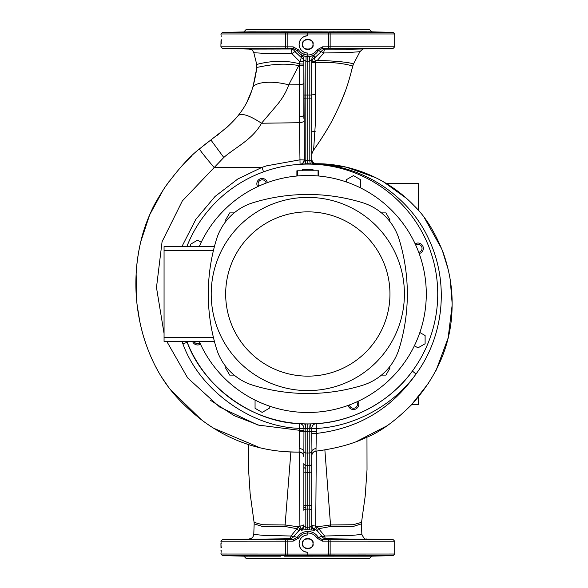<?xml version="1.0" encoding="UTF-8"?>
<svg xmlns="http://www.w3.org/2000/svg" width="588" height="588" viewBox="0 0 588 588"><rect width="100%" height="100%" fill="white"/><g stroke="black" fill="none" stroke-linecap="round" stroke-linejoin="round"><path stroke-width="0.88" d="M313.007 543.591A5.196 5.196 0 0 0 307.811 538.395A5.196 5.196 0 0 0 302.614 543.591C300.769 537.425 314.852 537.425 313.007 543.591C314.852 549.765 300.769 549.765 302.614 543.591A5.196 5.196 0 0 0 307.811 548.788A5.196 5.196 0 0 0 313.007 543.591M313.007 44.409A5.196 5.196 0 0 0 307.811 39.212A5.196 5.196 0 0 0 302.614 44.409C300.769 38.235 314.852 38.235 313.007 44.409C314.852 50.575 300.769 50.575 302.614 44.409A5.196 5.196 0 0 0 307.811 49.605A5.196 5.196 0 0 0 313.007 44.409M418.715 252.326A4.028 4.028 0 0 0 419.869 244.792A4.028 4.028 0 0 0 415.701 245.049M349.485 404.904A4.028 4.028 0 0 0 357.482 404.191A4.028 4.028 0 0 0 356.762 401.891M193.989 341.393A4.028 4.028 0 0 0 199.92 342.951M266.129 183.096A4.028 4.028 0 0 0 258.139 183.809A4.028 4.028 0 0 0 258.86 186.109M314.823 164.258L307.811 163.677L300.997 164.243A4.741 3.756 86.9 0 0 304.356 160.061L307.811 160.847L311.258 160.061L311.758 159.613L311.758 154.063M249.591 556.167L280.836 556.167M249.635 556.16L234.634 555.8L247.989 556.167L243.895 556.167L246.203 558.541L369.418 558.541L371.726 556.167L367.632 556.167L380.987 555.8L365.979 556.16M249.635 539.049L234.634 539.416L249.635 539.049M367.632 556.167L329.251 556.152M380.84 539.394L368.309 539.049M334.19 556.167L330.316 556.167L334.19 556.167M327.509 539.167L342.517 539.314L327.656 539.13M330.316 556.167L284.533 556.189M288.113 539.167L273.104 539.314L288.113 539.167M249.635 31.84L222.462 32.391L393.151 32.391L394.695 33.972L220.926 33.972L221.206 36.699M234.634 48.583L249.635 48.951L234.987 48.613M365.979 31.84L380.965 32.193M367.088 31.811L329.251 31.848M369.418 29.459L246.203 29.459L369.418 29.459L371.726 31.833L367.632 31.833L380.987 32.2M365.979 48.951L380.987 48.583L366.14 48.966M328.229 31.877L280.836 31.833M333.271 31.811L342.282 32.053M342.517 48.686L327.509 48.833L342.517 48.686M287.363 31.877L249.591 31.833M288.113 48.833L273.104 48.686L288.113 48.833M220.985 43.755A0.397 0.397 0 0 0 220.926 43.96L220.926 46.819L293.177 46.849L298.608 49.899L294.831 51.494L301.232 57.506L301.431 55.75L307.811 56.632L314.19 55.75L314.44 58.058L321.283 51.641L318.27 50.708C315.807 54.5 312.324 56.448 307.811 56.573C303.298 56.448 299.806 54.5 297.352 50.708L293.25 48.422L222.462 48.4L220.926 46.819M311.963 454.487L311.758 428.387L316.329 428.461L316.322 433.422C358.29 428.593 391.535 408.778 416.039 373.99C393.982 405.007 354.344 426.66 316.329 428.461L316.19 423.661C352.866 421.919 391.108 401.023 412.386 371.101L416.039 373.99C444.308 335.704 449.239 282.042 428.777 239.176C409.197 196.083 363.722 165.875 316.447 164.162A4.741 0.86 -86.3 0 1 316.19 164.339A4.741 4.741 0 0 1 311.758 159.613L311.758 59.858L311.758 95.058L309.803 95.058L309.803 61.159A4.741 0.816 81.5 0 1 309.839 56.514M301.21 530.229A4.741 4.704 -0 0 0 303.864 526.003L305.819 527.304L307.811 527.142L307.811 509.068L305.819 509.157A2.367 1.183 -0 0 0 303.864 510.325L303.864 463.447A2.367 2.051 0 0 0 305.819 465.468L305.819 527.304A4.741 0.581 -97.9 0 1 305.701 529.634L301.21 530.229L301.1 529.053L299.843 529.692L293.816 536.212A4.741 4.711 -77.5 0 1 289.686 538.748L293.25 539.578L222.462 539.6L220.926 541.18L293.177 541.151L298.608 538.101L293.816 536.212A4.741 1.323 -153.9 0 1 291.009 535.999L296.918 528.708L284.849 526.451L262.138 526.378L254.17 523.864L253.766 534.411L263.762 535.403L291.009 535.999A4.741 1.499 -90 0 1 289.686 538.748L222.462 539.6M303.864 505.268L307.811 505.173L307.811 472.407L305.819 472.201L303.864 472.201L303.864 505.268M304.025 423.875L304.356 423.889A4.741 1.352 -88.5 0 1 305.554 428.623L299.564 428.343L299.696 423.676A4.741 4.55 -86.4 0 1 303.952 428.409L303.864 456.567A4.741 4.689 180 0 0 299.101 451.878L299.564 428.343C250.922 427.064 199.347 389.734 182.927 343.929L181.942 341.393M182.927 343.929L187.168 342.238C203 386.426 252.766 422.441 299.696 423.676M307.811 534.904C302.548 535.455 299.637 538.351 299.086 543.591C299.637 548.832 302.548 551.728 307.811 552.279A8.688 8.673 -90 0 1 299.13 543.591A8.688 8.673 -90 0 1 307.811 534.904L307.811 531.427C303.298 531.552 299.806 533.5 297.352 537.292L293.25 539.578L293.177 541.151M369.418 558.541L246.203 558.541M307.811 552.279L307.811 554.072L220.926 554.028L222.462 555.609L393.151 555.609L371.726 556.167M380.811 555.822L378.812 555.895M378.202 555.917L377.026 555.954M376.812 555.961L373.049 556.057M373.027 556.057L369.007 556.145M341.547 555.998L341.077 556.02M340.584 556.035L339.401 556.079M338.747 556.094L337.306 556.13M335.697 556.152L335.013 556.16M328.229 556.123L327.509 556.05M273.427 539.262L274.082 539.218M274.39 539.203L276.154 539.137M276.5 539.13L278.271 539.086M279.285 539.071L283.012 539.034M284.092 539.034L285.151 539.042M249.069 539.034L249.488 539.034M299.086 44.409C299.637 39.168 302.548 36.272 307.811 35.721A8.688 8.673 90 0 0 299.13 44.409A8.688 8.673 90 0 0 307.811 53.096C302.548 52.545 299.637 49.649 299.086 44.409M299.101 451.878L299.079 452.128C263.321 452.392 231.113 441.875 202.463 420.574C174.129 398.488 155.71 375.783 143.648 336.968C133.645 302.673 133.3 268.51 142.597 234.465C144.92 226.395 147.889 218.486 151.513 210.739C153.424 206.028 157.922 198.185 164.993 187.219C177.936 169.469 189.417 156.695 199.442 148.911L226.035 128.088C228.218 126.347 236.31 118.217 238.103 115.638C244.806 107.295 249.555 98.299 252.348 88.656C253.09 82.07 271.605 80.137 288.708 84.863L299.285 84.716L299.285 65.834L298.785 65.621L288.708 84.863C286.466 91.537 282.615 98.196 277.161 104.84L261.506 123.237C252.517 139.679 235.149 147.456 223.785 157.481L182.317 200.964L162.075 241.683L156.482 287.539L164.059 333.514M199.442 148.911C200.001 150.359 204.837 156.489 213.951 167.308L262.064 167.33L266.709 165.809L299.968 159.826L299.285 116.769A4.741 1.852 180 0 0 303.864 114.925L303.864 59.858L304.356 160.061M245.843 31.87L239.096 32.031M238.596 32.046L235.692 32.142M280.028 31.848L278.065 31.877M274.545 31.98L273.258 32.061M377.65 48.723L378.848 48.686M379.701 48.657L380.84 48.606M327.509 48.833L328.185 48.907M328.2 48.907L332.029 48.966M332.683 48.966L337.247 48.914M329.75 48.4L322.371 48.422L325.392 49.135L352.888 49.172L393.151 48.4L329.75 48.4A1.58 0.404 -90 0 0 330.147 46.819L394.695 46.819L393.151 48.4M316.293 451.106L315.719 526.025L317.204 526.826L318.696 528.708A4.741 0.463 -54.4 0 1 316.998 530.472L321.805 536.212A4.741 1.323 153.9 0 0 324.613 535.999L351.859 535.403L361.848 534.411L361.451 523.864L353.484 526.378L330.765 526.451L318.696 528.708L324.613 535.999A4.741 1.499 90 0 0 325.928 538.748L322.371 539.578L393.151 539.6L325.928 538.748A4.741 4.711 77.5 0 1 321.805 536.212L317.005 538.101L322.445 541.151L394.695 541.18L394.695 554.028L307.811 554.072L307.811 555.653M298.608 49.899C300.784 53.214 303.849 54.912 307.811 55L307.811 53.096M322.445 46.849L322.371 48.422L318.27 50.708L317.005 49.899L322.445 46.849L330.147 46.819L330.147 33.972A1.58 0.404 -90 0 0 329.75 32.391M307.811 35.721L307.811 32.347M300.997 164.243L300.078 164.302A4.741 4.292 86.6 0 0 304.084 159.943L299.968 159.826L300.078 164.302M315.822 423.683L316.19 423.661A4.741 4.733 86.3 0 0 311.758 428.387L310.067 428.623A4.741 1.352 88.5 0 1 311.258 423.889L313.345 423.816M314.617 164.243A4.741 3.756 93.1 0 1 311.258 160.061M310.295 163.699A4.741 0.875 87.2 0 1 309.803 160.722L309.803 95.058L307.811 95.058L307.811 163.677M305.326 163.699A4.741 0.875 92.8 0 0 305.819 160.722L305.819 98.056L309.803 98.056A2.367 0.441 0 0 1 311.758 98.49M310.067 428.623L309.803 428.637A4.741 0.823 89 0 1 310.493 423.911L311.258 423.889M304.356 423.889L305.128 423.911A4.741 0.823 -89 0 1 305.819 428.637L305.554 428.623M299.542 431.18L307.811 431.438L307.811 428.652L305.819 428.637L305.819 465.468L307.811 465.667L307.811 431.438L309.803 431.438L309.803 428.637L307.811 428.652L307.811 423.963L310.493 423.911M305.128 423.911L307.811 423.963M253.796 52.685L256.743 64.423C255.949 64.849 277.279 57.661 299.52 63.835L299.711 61.549L291.839 53.567L263.608 53.339L253.796 52.685C251.392 47.951 250.819 49.943 249.466 49.105L290.722 49.017L293.25 48.422L293.177 46.849M235.2 48.628L236.589 48.679M285.827 48.951L286.848 48.929M341.547 32.002L341.077 31.98M340.481 31.958L339.313 31.921M338.747 31.906L337.306 31.87M335.697 31.848L335.013 31.84M380.899 32.186L377.026 32.046M376.812 32.039L373.049 31.943M373.027 31.943L369.007 31.855M342.517 32.105L327.509 31.95M284.533 31.811L285.298 31.833M303.864 118.335L303.864 110.478M248.548 444.624L248.606 470.253L250.143 493.758L254.082 522.35L262.498 524.739L285.099 524.952L298.41 526.826L299.902 526.025L299.321 452.128M316.998 530.472L315.778 529.692L317.204 526.826L330.522 524.952L353.123 524.739L361.532 522.35L361.451 523.864M311.758 65.275L311.758 82.342M260.116 425.653L234.193 415.672L210.328 400.185M311.758 451.319L311.758 526.003L311.758 472.201L309.803 472.201L309.803 465.468A2.367 2.051 0 0 0 311.758 463.447M303.864 65.15L303.864 64.312M307.811 56.632L307.811 95.058L305.819 95.058L305.819 98.056A2.367 0.441 0 0 0 303.864 98.49M375.695 177.649L346.207 167.154L316.491 163.729C352.991 163.523 389.572 179.884 414.084 205.697C425.33 216.509 434.995 232.084 443.095 252.399C449.475 270.304 452.481 288.194 452.106 306.069C451.775 342.451 438.192 375.409 411.35 404.941C394.71 421.42 379.664 432.276 366.221 437.501C352.631 444.028 335.88 448.57 315.984 451.143L316.322 433.422L311.758 433.327M356.497 441.537L387.352 425.624M411.402 404.882L428.755 382.898M436.127 370.286L448.137 337.968L452.121 305.341M452.128 303.312L450.254 279.991M448.144 269.267L442.242 250.143M441.838 249.091L424.338 217.714M406.381 198.281L383.229 181.648M316.491 163.729C313.617 163.442 312.037 161.869 311.758 158.995C312.037 161.869 313.617 163.442 316.491 163.729L316.447 164.162A4.741 4.557 -0 0 1 311.758 159.613M191.923 155.658L183.353 164.287M169.359 181.075L164.868 187.403M163.53 189.395L149.624 214.907L140.51 242.499M138.775 250.833L137.496 258.948M137.371 259.889L136.614 266.754M136.122 273.618L136.886 303.033M136.975 303.878L139.782 321.673M140.503 324.98L142.862 334.278M143.325 335.866L146.478 345.634M154.96 365.413L158.591 372.116M161.163 376.423L167.896 386.243M170.843 390.042L201.368 419.751M203.94 421.67L209.188 425.367M213.422 428.13L260.197 447.843M286.305 451.746L296.933 452.128M223.785 157.481L210.894 139.988L203.97 145.192M200.185 148.286L199.295 149.036M313.676 149.014L313.301 150.477C312.485 151.888 327.612 130.374 333.947 117.019C342.15 100.497 347.552 87.862 352.638 66.15C353.101 65.944 337.02 61.093 315.513 62.732L315.462 121.863L313.676 149.014M313.426 150.315L319.754 141.171M320.96 139.341L321.974 137.768M323.709 135.027L325.002 132.925M325.98 131.315L327.354 129M339.827 104.737L344.98 92.044M299.52 63.835L298.785 65.621C276.492 61.189 255.758 68.531 256.86 67.113L256.743 64.423M252.348 88.656C253.876 84.106 256.28 72.89 256.86 67.113M166.779 341.393L187.645 377.915L219.64 407.021L257.838 425.021L299.557 430.306L303.952 430.379M256.655 68.634L253.2 85.73M251.488 91.316L246.798 102.452M244.645 106.332L242.969 109.008M240.169 112.992L239.706 113.602M237.427 116.453L232.738 121.672M231.135 123.296L230.452 123.98M230.224 124.193L228.504 125.839M228.453 125.883L217.09 135.431M303.908 121.04A4.741 1.86 177.4 0 1 299.424 122.716L261.506 123.237C249.452 115.336 241.646 112.808 238.103 115.638M221.103 39.499L221.257 43.571M220.97 43.953L220.992 40.785A0.397 0.397 75 0 1 221.103 40.513A0.397 0.397 0 0 0 220.992 40.785M221.095 40.601A0.397 0.397 75 0 0 221.066 40.763L221.088 39.337L221.36 40.381M364.001 49.157C363.641 48.481 362.289 49.318 359.937 51.678L349.096 52.508L323.731 52.971L321.283 51.641A4.741 4.711 102.7 0 1 325.392 49.135A4.741 1.735 90.1 0 0 323.731 52.971L317.483 60.27C339.886 61.277 351.837 62.607 353.322 64.254L352.631 66.187M290.722 49.017A4.741 4.711 -102.9 0 1 294.831 51.494A4.741 0.404 -29.2 0 1 291.839 53.567A4.741 1.147 -89.9 0 0 290.722 49.017M317.005 49.899C314.837 53.214 311.772 54.912 307.811 55L307.811 56.573M221.103 546.664L220.926 543.591L220.992 547.95A0.397 0.397 75 0 1 221.103 547.671A0.397 0.397 0 0 0 220.992 547.95M220.992 550.346L220.978 551.037A0.397 0.397 -105 0 0 220.97 551.11L220.992 550.346L220.978 551.037L221.257 550.728M221.095 547.766A0.397 0.397 75 0 0 221.066 547.928L221.088 546.502L221.36 547.546M329.978 539.049L330.566 539.042M331.411 539.034L332.624 539.034M333.69 539.042L334.425 539.042M335.02 539.049L337.409 539.086M338.497 539.108L340.114 539.159M340.32 539.167L341.268 539.203M369.102 539.064L377.922 539.284M378.915 539.321L379.76 539.35M365.979 539.049L380.987 539.416M287.363 556.123L285.386 556.167M280.028 556.152L277.859 556.116M276.213 556.079L275.044 556.042M274.545 556.02L273.258 555.939M245.843 556.13L239.096 555.969M238.596 555.954L235.692 555.858M315.778 529.692L314.521 529.053L314.411 530.229L305.701 529.634M322.445 541.151L322.371 539.578L318.27 537.292C315.807 533.5 312.324 531.552 307.811 531.427M367.088 556.189L367.603 556.167M311.758 529.95L311.758 526.003L309.803 527.304L309.803 505.268L311.758 505.268M311.758 510.325A2.367 1.183 -0 0 0 309.803 509.157L307.811 509.068L307.811 505.173L309.803 505.268L309.803 472.201L307.811 472.407L307.811 465.667L309.803 465.468L309.803 431.438L316.329 431.511M351.844 69.597L353.322 64.254M315.528 60.909L315.513 62.732A4.741 0.669 0 0 1 311.765 62.108L311.765 62.071A4.741 4.704 180 0 1 314.44 58.058A4.741 0.522 -115.2 0 0 315.322 60.939L317.483 60.27M299.711 61.549A4.741 0.456 116.1 0 0 301.232 57.506A4.741 4.704 180 0 1 303.864 61.718L299.711 61.549M303.864 64.923A4.741 0.911 180 0 1 299.285 65.834L299.718 63.923L303.864 64.092M298.623 530.472A4.741 0.463 54.4 0 1 296.918 528.708L298.41 526.826L299.843 529.692M181.898 246.607L195.782 219.442L215.024 196.488L237.787 179.002L262.064 167.33L263.52 171.85M305.775 56.514A4.741 0.816 -81.5 0 1 305.819 61.159L303.864 59.858A4.741 4.704 180 0 0 301.431 55.75M314.19 55.75A4.741 4.704 180 0 0 311.758 59.858L309.803 61.159L305.819 61.159L305.819 95.058L303.864 95.058M303.864 53.773L304.386 52.391M315.322 60.939L311.765 62.071M314.639 451.496L315.984 451.143C313.382 451.643 311.971 453.208 311.758 455.854M299.079 452.128C301.982 452.392 303.57 453.973 303.864 456.869M311.758 455.744A4.741 4.719 180 0 1 315.976 451.055M299.902 526.025L301.1 529.053A4.741 4.704 0 0 0 303.864 524.775A4.741 1.272 180 0 1 299.902 526.025M314.521 529.053L315.719 526.025A4.741 1.272 180 0 1 311.758 524.775A4.741 4.704 0 0 0 314.521 529.053M314.411 530.229A4.741 4.704 -0 0 1 311.758 526.003M309.92 529.634A4.741 0.581 97.9 0 1 309.803 527.304L307.811 527.142L307.811 529.523M419.17 253.56A5.329 5.329 0 0 0 420.574 243.689A5.329 5.329 0 0 0 415.15 243.851M348.25 405.36A5.329 5.329 0 0 0 358.783 404.191A5.329 5.329 0 0 0 357.96 401.339M192.585 341.393A5.329 5.329 0 0 0 200.471 344.149M267.371 182.64A5.329 5.329 0 0 0 256.838 183.809A5.329 5.329 0 0 0 257.662 186.661M302.614 170.785L302.614 169.601L313.007 169.601L313.007 170.785M186.83 246.607A129.933 129.933 0 0 1 437.737 294A129.933 129.933 0 0 1 186.83 341.393M296.889 176.025L296.889 170.785L318.733 170.785L318.733 176.025M201.236 242.241L197.619 240.147L190.512 244.255L190.512 246.607M360.562 187.91L360.562 179.708L353.454 175.606L346.339 179.708L346.339 181.964M255.06 400.09L255.06 408.293L262.167 412.394L269.275 408.293L269.275 406.036M414.378 345.759L418.002 347.853L425.109 343.745L425.109 335.535L419.854 332.507M214.407 341.393L164.059 341.393L164.059 250.561L213.415 250.561M164.059 337.439L213.422 337.439M164.059 250.561L164.059 246.607L214.407 246.607M307.811 211.856A82.144 82.144 0 0 0 225.667 294A82.144 82.144 0 0 0 307.811 376.144A82.144 82.144 0 0 0 389.954 294A82.144 82.144 0 0 0 307.811 211.856M307.811 390.601A96.601 96.601 0 0 1 211.21 294A96.601 96.601 0 0 1 307.811 197.399A96.601 96.601 0 0 1 404.412 294A96.601 96.601 0 0 1 307.811 390.601M362.487 385.316A186.403 186.403 0 0 1 253.127 385.316A55.287 55.287 0 0 1 216.487 348.684A186.403 186.403 0 0 1 216.487 239.316A55.287 55.287 0 0 1 253.127 202.676A186.403 186.403 0 0 1 362.487 202.676A55.287 55.287 0 0 1 399.127 239.316A186.403 186.403 0 0 1 399.127 348.684A55.287 55.287 0 0 1 362.487 385.316M199.222 341.393A118.475 118.475 0 0 0 426.285 294A118.475 118.475 0 0 0 199.222 246.607M226.174 367.008L225.601 368L229.702 375.115L234.156 375.115M234.156 212.885L229.702 212.885L225.601 220L226.174 220.992M389.44 221L390.02 220L385.919 212.885L381.458 212.885M381.458 375.115L385.919 375.115L390.02 368L389.44 367M386.243 183.419L418.391 183.419L418.391 210.394M418.391 396.981L418.391 404.581L411.696 404.581M303.864 467.144A2.367 1.183 0 0 0 305.76 468.305M303.864 507.885A2.367 0.61 0 0 1 305.804 507.282M285.871 539.6A1.58 0.404 -90 0 0 285.474 541.18L285.474 554.028A1.58 0.404 90 0 0 285.871 555.609M328.457 539.6L328.457 555.609M298.608 538.101C300.784 534.786 303.849 533.088 307.811 533C311.772 533.088 314.837 534.786 317.005 538.101M328.457 48.4L328.457 32.391M290.876 451.996L285.099 524.952A9.482 3.638 -87.3 0 1 284.849 526.451M324.87 449.938L330.522 524.952A9.482 3.638 87.3 0 0 330.765 526.451M299.395 448.6A4.741 3.984 178.6 0 1 303.937 451.525A2.367 2.051 0 0 0 305.819 453.017L309.803 453.017A2.367 2.051 0 0 0 311.669 451.562A4.741 4.05 -179.3 0 1 315.705 448.666M299.285 116.769L299.285 84.716A4.741 1.852 180 0 0 303.864 82.864M285.871 48.4A1.58 0.404 90 0 1 285.474 46.819L285.474 33.972A1.58 0.404 -90 0 1 285.871 32.391M287.164 32.391L287.164 48.4M329.75 555.609A1.58 0.404 90 0 0 330.147 554.028L330.147 541.18A1.58 0.404 90 0 0 329.75 539.6M287.164 555.609L287.164 539.6M311.758 132.146A4.741 0.75 180 0 1 315.168 131.425M311.758 93.83A4.741 0.647 180 0 0 315.668 94.47M318.064 170.785L318.064 175.966M297.557 170.785L297.557 175.966M249.488 49.105L222.462 48.4M371.726 31.833L393.151 32.391M246.203 29.459L243.895 31.833M366.971 437.149L367.022 469.841L365.192 496.162L361.532 522.35M311.758 154.085L313.272 150.528M394.695 33.972L394.695 46.819M220.926 33.972L222.462 32.391M220.926 554.028L221.22 550.743M221.206 543.863L220.926 541.18M243.895 556.167L222.462 555.609M393.151 539.6L394.695 541.18M394.695 554.028L393.151 555.609M359.937 51.678L353.329 64.261M256.684 64.606L256.824 67.436M361.848 534.411C363.678 538.123 365.155 539.615 366.287 538.902M254.082 522.35L254.17 523.864M249.334 538.902C251.907 538.542 253.384 537.042 253.766 534.411M220.978 43.872L220.992 43.181"/></g></svg>
